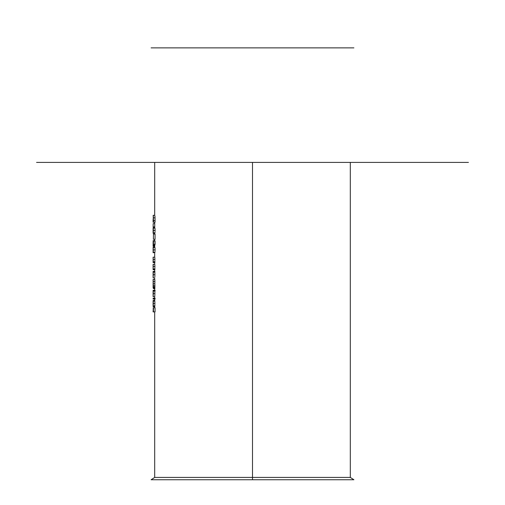 <?xml version="1.0" encoding="UTF-8"?>
<svg xmlns="http://www.w3.org/2000/svg" width="505" height="505" viewBox="0 0 505 505"><rect width="100%" height="100%" fill="white"/><g stroke="black" fill="none" stroke-linecap="round" stroke-linejoin="round"><path stroke-width="0.76" d="M252.5 477.427L154.688 477.427L252.5 477.427L252.5 162.408L36.562 162.408L252.5 162.408L252.5 477.427L350.312 477.427L252.5 477.427L252.5 479.75L252.5 477.427M154.688 311.882L154.688 477.427L151.096 479.75L353.904 479.75L350.312 477.427L350.312 162.408M353.904 47.874L151.096 47.874M468.438 162.408L252.5 162.408L468.438 162.408M154.757 223.62L154.757 226.859L153.166 226.859L154.757 226.859L154.757 223.62L153.166 223.62L154.757 223.62M155.054 234.086L155.054 239.263L153.457 239.263L155.054 239.263L155.054 234.086L153.457 234.086L155.054 234.086M154.966 252.128L153.312 252.431L154.902 252.431L155.016 251.578L154.966 252.128M155.06 250.808L155.073 249.924L155.06 250.808M155.067 249.375L155.073 249.924L153.476 249.924L155.073 249.924L155.022 248.233L155.067 249.375M154.972 247.734L155.022 248.233L154.972 247.734M154.902 247.469L153.305 247.469L154.902 247.469M154.719 247.033L153.129 247.033L153.312 252.431L153.129 247.033L154.745 247.16M154.713 252.431L153.122 252.752L154.713 252.431M154.883 268.938L154.883 269.695L153.286 269.695L154.883 269.695L154.883 268.938L153.286 268.938L154.883 268.938M154.846 268.477L154.871 267.921L154.846 268.477M154.883 267.278L154.89 266.596L154.883 267.278M154.89 266.122L154.89 266.596L153.299 266.596L154.89 266.596L154.833 264.721L154.89 266.122M154.883 287.818L154.883 288.576L153.286 288.576L154.883 288.576L154.883 287.818L153.286 287.818L154.883 287.818M154.846 287.433L154.871 286.966L154.846 287.433M154.877 286.663L153.28 286.966L154.871 286.966L154.89 285.697L154.877 286.663M154.89 285.369L154.89 285.697L153.299 285.697L154.89 285.697L154.865 284.454L154.89 285.369M154.839 284.012L154.865 284.454L154.839 284.012M154.865 282.819L154.808 283.741L153.211 283.741L154.808 283.741L154.89 281.487L154.865 282.819M154.858 280.092L154.89 281.487L153.299 281.487L154.89 281.487L154.789 279.473M155.073 298.285L155.073 299.042L153.476 299.042L155.073 299.042L155.073 298.285L153.476 298.285L155.073 298.285M155.054 307.779L155.054 311.882L153.457 311.882L155.054 311.882L155.054 307.779L153.457 307.779L155.054 307.779M154.757 306.661L153.148 306.699L154.738 306.699L154.82 305.992L154.757 306.661M154.839 305.765L153.23 305.992L154.82 305.992L154.871 304.932L154.839 305.765M154.883 304.275L154.89 303.587L154.883 304.275M154.89 303.227L154.89 303.587L153.299 303.587L154.89 303.587L154.871 302.198L154.89 303.227M154.846 301.605L154.871 302.198L154.846 301.605M154.795 300.81L153.23 301.113L154.82 301.113L154.776 300.601M153.097 291.057L153.097 290.299L155.073 290.299L155.073 291.057L153.476 291.057L153.476 290.299L155.073 290.299L155.073 291.057L153.476 291.057L153.476 290.299L153.097 290.299L153.148 296.776L154.738 296.776L153.148 296.776L153.299 293.544L154.89 293.544L154.738 296.776L154.89 293.544L153.299 293.544L153.223 291.057L153.135 296.738M154.89 293.178L154.871 292.136L154.89 293.178M154.846 291.543L154.871 292.136L154.846 291.543M153.097 273.293L153.097 271.419L154.883 271.419L154.883 272.176L153.286 272.176L153.286 271.419L154.883 271.419L154.883 272.176L153.286 272.176L153.097 271.419L153.103 272.195M154.757 277.832L153.148 277.895L154.757 277.832M154.833 276.929L154.89 274.663L154.833 276.929M154.89 274.297L154.89 274.663L153.299 274.663L154.89 274.663L154.871 273.255L154.89 274.297M154.846 272.656L154.871 273.255L154.846 272.656M154.883 261.817L154.883 262.568L153.286 262.568L154.883 262.568L154.883 261.817L153.286 261.817L154.883 261.817M154.846 261.356L154.871 260.795L154.846 261.356M154.883 260.157L154.89 259.475L154.883 260.157M154.89 259.002L154.89 259.475L153.299 259.475L154.89 259.475L154.833 257.594L154.89 259.002M153.249 242.785L153.387 240.992L155.054 240.992L154.782 245.31L153.185 245.31L154.782 245.31L155.054 244.445L153.457 244.445L153.457 240.992L155.054 240.992L155.054 244.445L153.457 244.445L153.135 240.67L154.745 240.708M154.764 240.834L154.801 241.396M154.713 245.392L154.713 246.169L153.122 246.169L154.713 246.169L154.713 245.417L153.122 245.417L154.7 245.196M154.966 232.704L153.312 233.007L154.902 233.007L155.016 232.155L154.902 233.007M155.06 231.385L155.073 230.501L155.06 231.385M155.067 229.958L155.073 230.501L153.476 230.501L155.073 230.501L155.022 228.809L155.067 229.958M154.972 228.317L155.022 228.809L154.972 228.317M153.116 233.222L153.129 228.367L153.312 233.007L153.305 228.045L154.921 228.064M154.902 228.045L153.179 228.115L153.211 229.03L153.129 227.61L154.745 227.742M154.713 233.007L153.122 233.329L154.713 233.007M155.054 220.521L155.054 222.219L153.457 222.219L155.054 222.219L155.054 220.521L153.457 220.521L155.054 220.521L155.029 217.851L155.054 220.521M155.003 217.264L155.029 217.851L153.432 217.851L155.029 217.851L154.909 215.925L155.003 217.264M153.097 311.124L153.097 311.882L153.457 311.882L153.457 307.779L153.387 311.124M153.223 311.124L153.223 307.779L153.185 311.124M153.28 302.236L153.141 300.443L154.732 300.443L153.141 300.443L153.148 306.699L153.11 300.778M153.249 303.044L153.223 302.034M153.129 306.649L153.293 302.88M153.097 303.606L153.103 305.828M153.097 304.218L153.097 304.812M153.097 304.509L153.097 302.735M153.192 305.588L153.236 304.786M153.097 299.042L153.476 299.042L153.476 298.285L153.097 298.285L153.097 299.042L153.476 299.042L153.476 298.285L153.097 298.285L153.097 299.042M153.148 296.018L153.217 291.77M153.249 292.95L153.217 295.305M153.097 293.569L153.103 295.835M153.097 294.194L153.097 294.8M153.097 292.174L153.097 292.849M153.097 287.818L153.154 279.404L154.745 279.404L153.097 279.404L153.23 287.818M153.242 285.129L153.135 287.818M153.097 283.614L153.148 284.365M153.154 280.161L153.129 283.614M153.274 282.667L153.097 280.161M153.255 287.433L153.274 284.46M153.097 273.969L153.129 277.838M153.148 277.138L153.217 272.889M153.249 274.07L153.217 276.424M153.097 274.688L153.103 276.955M153.097 275.313L153.097 275.919M154.738 264.298L153.097 264.298L153.097 269.695L153.148 264.298L154.738 264.298L154.833 264.721M153.192 265.144L153.097 269.695L153.097 265.056M153.192 258.023L153.097 262.568L153.148 257.178L154.738 257.178L153.097 257.178L153.286 262.568L153.097 257.929M153.185 250.379L153.274 247.526M153.179 247.538L153.211 248.447M153.116 252.645L153.173 248.668M153.122 251.995L153.103 249.931L153.122 251.995M153.097 250.758L153.097 251.515M153.103 247.911L153.097 249.943M153.097 251.111L153.097 248.858M154.726 240.67L153.135 240.67L153.204 243.069M153.116 246.112L153.185 242.015M153.204 242.892L153.185 245.31M153.204 243.934L153.204 244.401M153.122 245.417L153.122 246.169L153.122 245.417M153.097 243.606L153.097 242.413M153.097 244.546L153.097 245.348M153.242 242.267L153.135 240.67M153.387 239.263L153.457 234.086L153.387 239.263M153.185 230.955L153.28 228.083M154.719 227.61L153.129 227.61L153.122 233.329L153.173 229.251M153.097 231.34L153.097 232.092M153.103 228.487L153.097 230.526M153.097 231.694L153.097 229.434M153.211 229.03L153.179 228.115M153.141 226.859L153.166 223.62L153.141 226.859M153.318 215.957L153.097 222.219L153.457 222.219L153.185 215.313L154.776 215.313L153.16 215.345M153.387 220.748L153.369 218.337M153.432 217.851L153.381 216.746M153.097 219.612L153.097 222.219L153.457 222.219L153.457 219.845M154.688 307.779L154.688 306.699M154.688 162.408L154.688 215.313M154.688 222.219L154.688 223.62M154.688 226.859L154.688 227.61M154.688 234.086L154.688 233.329M154.688 239.263L154.688 240.67M154.688 247.033L154.688 246.169M154.688 252.752L154.688 257.178M154.688 262.568L154.688 264.298M154.688 269.695L154.688 271.419M154.688 300.443L154.688 299.042M154.688 298.285L154.688 296.776M154.688 290.299L154.688 288.576M154.688 279.404L154.688 277.895M153.097 294.421L153.097 292.692M153.097 275.541L153.097 273.811"/></g></svg>
